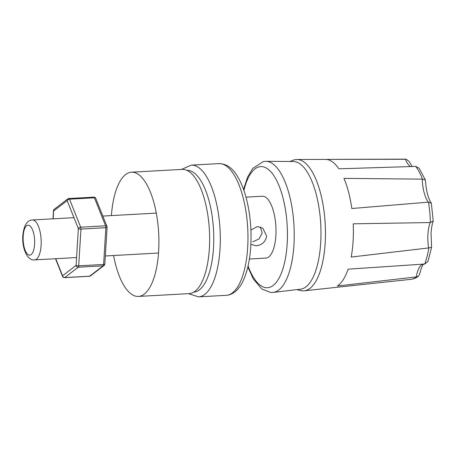 <?xml version="1.0" encoding="UTF-8"?>
<svg xmlns="http://www.w3.org/2000/svg" width="456" height="456" viewBox="0 0 456 456"><rect width="100%" height="100%" fill="white"/><g stroke="black" fill="none" stroke-linecap="round" stroke-linejoin="round"><path stroke-width="0.68" d="M320.705 242.786A63.965 24.424 86.8 0 1 300.453 289.207L273.161 292.41A65.658 25.074 86.8 0 0 293.949 244.758A65.658 25.074 86.8 0 0 265.911 161.327L293.396 161.51A63.965 24.424 86.8 0 1 320.705 242.786M431.347 203.233L433.2 220.955L430.378 222.551A60.192 22.988 -93.2 0 0 428.503 202.15L351.81 208.512A64.285 24.55 86.8 0 0 343.938 178.37L422.49 179.14L425.397 180.086C426.155 190.722 428.138 198.434 431.353 203.233L428.503 202.15M431.587 247.277L428.828 247.91L351.188 257.053A64.285 24.55 86.8 0 0 353.104 241.087A64.285 24.55 86.8 0 0 353.223 223.828L430.378 222.551M260.222 226.911L262.183 232.925L259.105 238.893L252.727 241.822M250.908 230.08L257.378 226.564L262.816 228.188L266.646 236.111C265.54 241.828 262.058 245.049 256.204 245.773L251.199 244.456M245.989 197.14L262.36 196.24A30.979 11.833 86.8 0 1 275.869 235.598A30.979 11.833 86.8 0 1 265.78 258.107L249.409 259.014M423.977 264.001C424.547 264.406 422.587 261.949 419.617 274.295L418.517 276.119L416.516 276.889L337.354 286.003A64.285 24.55 86.8 0 0 348.099 269.16L424.713 264.03A60.192 22.988 -93.2 0 0 428.828 247.91M422.49 179.14A60.192 22.988 -93.2 0 0 415.718 166.411L338.848 168.805A64.285 24.55 86.8 0 0 325.687 159.406L406.267 159.275L409.14 161.492L412.138 166.531M415.718 166.411L419.07 168.184L425.357 179.898M431.593 247.317L427.962 261.453L424.713 264.03M113.59 255.514A62.215 23.758 -93.2 0 0 138.39 296.428A62.215 23.758 -93.2 0 0 158.642 251.233A62.215 23.758 -93.2 0 0 131.522 172.191A62.215 23.758 -93.2 0 0 111.384 215.597M138.39 296.428L189.115 293.624A62.215 23.758 -93.2 0 0 209.367 248.429A62.215 23.758 -93.2 0 0 182.246 169.387L131.522 172.191M405.669 159.23A60.192 22.988 -93.2 0 0 404.375 159.144L296.987 159.497A65.767 25.114 86.8 0 1 325.162 243.065A65.767 25.114 86.8 0 1 304.249 290.803L301.952 290.86L296.867 289.623M248.081 265.968A60.671 23.17 -93.2 0 0 271.696 286.442A60.671 23.17 -93.2 0 0 287.172 243.675A60.671 23.17 -93.2 0 0 271.901 172.995A60.671 23.17 -93.2 0 0 243.903 190.374M226.21 295.328A65.96 25.188 -93.2 0 0 247.688 247.408A65.96 25.188 -93.2 0 0 218.926 163.607L191.258 165.135A65.96 25.188 86.8 0 1 220.02 248.936A65.96 25.188 86.8 0 1 198.542 296.856L226.21 295.328C234.623 294.787 240.597 286.972 243.721 279.539C247.591 270.642 249.939 259.578 250.771 246.354C251.644 230.861 250.407 215.853 247.055 201.341C244.804 191.822 241.811 183.836 238.083 177.378C232.959 168.275 226.575 163.687 218.926 163.607M193.777 292.114A60.967 23.284 -93.2 0 0 213.505 247.83A60.967 23.284 -93.2 0 0 187.045 170.373M23.182 236.1A14.991 5.723 -93.2 0 0 28.01 254.579A14.991 5.723 -93.2 0 0 34.599 244.251A14.991 5.723 -93.2 0 0 29.777 225.771A14.991 5.723 -93.2 0 0 23.182 236.1M34.61 259.88C27.673 261.202 21.768 248.48 22.806 235.535C23.877 225.418 27.075 220.225 32.399 219.963A19.99 7.632 86.8 0 1 41.114 245.356A19.99 7.632 86.8 0 1 34.61 259.88L76.585 257.555M428.611 247.933A24.983 9.542 86.8 0 1 427.95 234.219A24.983 9.542 86.8 0 1 430.162 222.562M418.517 276.125C416.242 277.932 413.746 278.998 411.021 279.323A60.192 22.988 -93.2 0 0 416.516 276.889M416.294 276.912A24.983 9.542 86.8 0 1 423.846 264.024M410.463 166.594A24.983 9.542 86.8 0 1 405.447 159.235M428.287 202.162A24.983 9.542 86.8 0 1 422.273 179.145M55.757 258.706L62.563 275.755A2.001 1.79 -127.4 0 0 64.706 277.573L89.61 276.193L103.147 265.837L78.25 267.216L64.706 277.573A2.001 0.764 86.8 0 1 64.518 277.647L89.422 276.268A2.001 2.001 0 0 0 90.522 275.863L104.065 265.506A2.001 2.001 0 0 0 104.846 264.035L107.092 227.287A2.001 2.001 0 0 0 106.955 226.427L95.76 198.4A2.001 1.22 158.2 0 0 94.403 197.79L69.5 199.164L80.695 227.191L105.598 225.817L94.403 197.79A2.001 0.764 86.8 0 0 93.793 197.146L68.896 198.52A2.001 2.001 0 0 0 67.79 198.93A2.001 1.79 -127.4 0 0 67.157 200.617L53.614 210.98L53.135 218.817M107.092 227.287A2.001 0.541 -176.5 0 1 105.86 227.709L80.957 229.089L78.711 265.837L103.615 264.457L105.86 227.709A2.001 0.764 86.8 0 0 105.598 225.817A2.001 1.22 158.2 0 1 106.955 226.427M55.495 258.723L62.552 276.393A2.001 1.22 158.2 0 1 62.563 275.755L76.106 265.392L78.352 228.644L67.157 200.617A2.001 1.22 158.2 0 1 69.5 199.164A2.001 0.764 -93.2 0 0 68.896 198.52M54.247 209.287A2.001 2.001 0 0 0 53.466 210.752A2.001 0.541 -176.5 0 0 53.614 210.98A2.001 1.79 -127.4 0 1 54.247 209.287L67.79 198.93M80.695 227.191A2.001 1.22 158.2 0 0 78.352 228.644A2.001 0.541 -176.5 0 0 80.957 229.089A2.001 0.764 -93.2 0 0 80.695 227.191M78.711 265.837A2.001 0.541 -176.5 0 1 76.106 265.392A2.001 1.79 -127.4 0 0 78.25 267.216A2.001 0.764 -93.2 0 0 78.711 265.837M104.846 264.035A2.001 0.541 -176.5 0 1 103.615 264.457A2.001 0.764 86.8 0 1 103.147 265.837A2.001 1.79 -127.4 0 0 104.065 265.506M90.522 275.863A2.001 1.79 -127.4 0 1 89.61 276.193A2.001 0.764 -93.2 0 1 89.422 276.268M247.842 266.999L253.279 278.867L261.795 288.984L270.693 292.478L273.161 292.41M188.436 293.664L198.542 296.856M431.593 247.277L431.034 233.164C431.353 228.422 432.054 224.455 433.154 221.263M105.342 255.97L158.523 253.029M411.021 279.323L304.249 290.803M32.399 219.963L73.969 217.666M102.817 216.07L156.317 213.112M406.267 159.269L404.375 159.144M181.568 169.427L191.258 165.135M243.55 189.377L247.654 176.974L252.795 168.361L263.454 161.532L265.911 161.327M296.987 159.497L294.701 159.697L289.788 161.487M95.76 198.4A2.001 2.001 0 0 0 93.793 197.146M52.97 218.823L53.466 210.752M62.552 276.393A2.001 2.001 0 0 0 64.518 277.647"/></g></svg>
